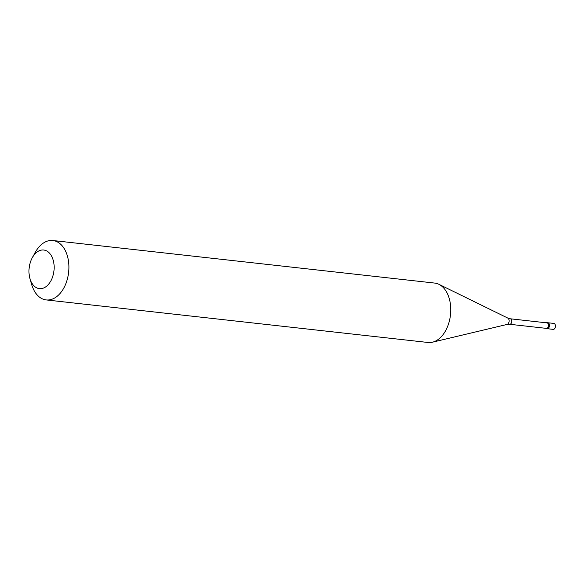 <?xml version="1.0" encoding="UTF-8"?>
<svg xmlns="http://www.w3.org/2000/svg" width="583" height="583" viewBox="0 0 583 583"><rect width="100%" height="100%" fill="white"/><g stroke="black" fill="none" stroke-linecap="round" stroke-linejoin="round"><path stroke-width="0.87" d="M552.983 329.322A2.988 1.924 -83.6 0 0 553.187 329.359A2.988 1.924 -83.6 0 0 553.398 329.366A2.988 1.924 96.4 0 0 555.446 326.436A2.988 1.924 96.4 0 0 553.85 323.419L547.874 322.756A2.988 1.924 96.4 0 1 549.47 325.773A2.988 1.924 96.4 0 1 547.43 328.703A2.988 1.924 -83.6 0 1 547.218 328.695A2.988 1.924 -83.6 0 0 547.43 328.703A2.988 1.924 96.4 0 0 549.47 325.773A2.988 1.924 96.4 0 0 547.874 322.756L547.022 322.661A2.988 1.924 96.4 0 1 548.618 325.678A2.988 1.924 96.4 0 1 546.57 328.608A2.988 1.924 -83.6 0 1 546.358 328.601A2.988 1.924 -83.6 0 1 545.659 328.295M547.007 328.652A2.988 1.924 -83.6 0 0 547.218 328.695L546.358 328.601M547.022 322.661A2.988 1.924 96.4 0 0 546.81 322.654A2.988 1.924 -83.6 0 0 546.271 322.8M546.198 328.338A2.762 1.778 -83.6 0 0 546.388 328.375A2.762 1.778 -83.6 0 0 546.584 328.382A2.762 1.778 96.4 0 0 548.472 325.671A2.762 1.778 96.4 0 0 547 322.88L510.249 318.784A2.762 1.778 96.4 0 1 511.728 321.583A2.762 1.778 96.4 0 1 509.834 324.286A2.762 1.778 -83.6 0 1 509.637 324.279L507.115 324.425L432.455 342.199A29.886 19.21 96.4 0 1 430.188 342.534A29.886 19.21 -83.6 0 1 428.075 342.483L46.217 299.924A29.886 19.21 -83.6 0 0 48.331 299.975A29.886 19.21 96.4 0 0 68.772 270.716A29.886 19.21 96.4 0 0 52.834 240.517A29.886 19.21 96.4 0 0 50.721 240.466A29.886 19.21 -83.6 0 0 35.301 252.279L32.32 257.671A19.428 12.483 -83.6 0 0 29.973 278.674A19.428 12.483 -83.6 0 0 40.781 288.672A19.428 12.483 96.4 0 0 54.132 268.588A19.428 12.483 96.4 0 0 42.34 249.99A19.428 12.483 -83.6 0 0 32.32 257.671M29.973 278.674L31.701 284.591A29.886 19.21 -83.6 0 0 46.217 299.924M52.834 240.517L434.692 283.076A29.886 19.21 96.4 0 1 438.904 284.315A29.886 19.21 96.4 0 1 450.477 314.907A29.886 19.21 96.4 0 1 432.455 342.199M509.491 324.257A2.762 1.778 -83.6 0 0 509.637 324.279L546.388 328.375M510.059 318.784A2.762 1.778 96.4 0 1 510.249 318.784L507.822 318.085A3.272 2.106 96.4 0 1 509.09 321.437A3.272 2.106 96.4 0 1 507.115 324.425M553.187 329.359L547.218 328.695M507.822 318.085L438.904 284.315"/></g></svg>
